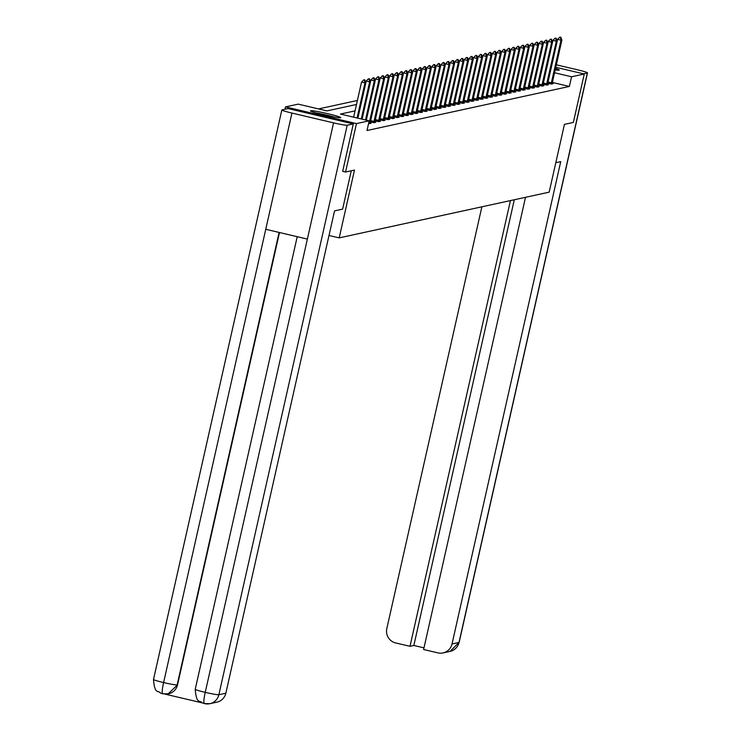 <?xml version="1.0" encoding="UTF-8"?>
<svg xmlns="http://www.w3.org/2000/svg" width="741" height="741" viewBox="0 0 741 741"><rect width="100%" height="100%" fill="white"/><g stroke="black" fill="none" stroke-linecap="round" stroke-linejoin="round"><path stroke-width="1.11" d="M555.481 68.515A15.524 1.019 -167.3 0 1 559.288 70.071A15.524 1.019 -167.3 0 1 559.112 70.182A15.524 1.019 -167.3 0 1 555.176 69.849M340.591 117.754A15.524 1.019 -167.3 0 1 324.345 114.994A15.524 1.019 -167.3 0 1 310.488 110.826A15.524 1.019 -167.3 0 1 310.664 110.724A15.524 1.019 -167.3 0 1 326.911 113.484A15.524 1.019 -167.3 0 1 340.767 117.652A15.524 1.019 -167.3 0 1 340.591 117.754M284.979 109.242L285.498 106.908L298.215 104.138L326.994 110.9L356.477 104.481M357.384 100.47L318.556 108.918M555.759 67.292L584.279 73.998L573.358 122.422L564.447 124.368L549.164 192.16L339.202 237.88L329.004 235.481M355.041 110.881L340.415 114.058L369.194 120.829L367.008 130.509L569.375 86.447L552.341 82.446M368.592 123.515L371.176 123.302L370.12 123.062M370.38 121.82L374.048 122.682L375.844 122.293L374.789 122.043M375.039 120.802L378.716 121.663L380.504 121.274L379.457 121.024M379.707 119.783L383.384 120.644L385.172 120.255L384.125 120.014M384.375 118.773L388.043 119.634L389.84 119.245L388.793 118.995M389.044 117.754L392.711 118.616L394.508 118.227L393.452 117.976M393.712 116.735L397.38 117.597L399.177 117.208L398.121 116.958M398.38 115.716L402.048 116.587L403.845 116.189L402.789 115.948M403.048 114.707L406.716 115.568L408.513 115.179L407.457 114.929M407.717 113.688L411.385 114.549L413.182 114.16L412.126 113.91M412.385 112.669L416.053 113.54L417.85 113.141L416.794 112.901M417.044 111.659L420.721 112.521L422.509 112.132L421.462 111.882M421.712 110.641L425.39 111.502L427.177 111.113L426.131 110.863M426.381 109.622L430.049 110.483L431.846 110.094L430.799 109.844M431.049 108.612L434.717 109.473L436.514 109.084L435.458 108.834M435.717 107.593L439.385 108.455L441.182 108.066L440.126 107.816M440.386 106.574L444.054 107.436L445.85 107.047L444.795 106.797M445.054 105.555L448.722 106.426L450.519 106.028L449.463 105.787M449.722 104.546L453.39 105.407L455.187 105.018L454.131 104.768M454.381 103.527L458.058 104.388L459.855 103.999L458.799 103.749M459.05 102.508L462.727 103.37L464.514 102.98L463.468 102.74M463.718 101.498L467.395 102.36L469.183 101.971L468.136 101.721M468.386 100.48L472.054 101.341L473.851 100.952L472.795 100.702M473.054 99.461L476.722 100.322L478.519 99.933L477.463 99.683M477.723 98.442L481.391 99.313L483.188 98.914L482.132 98.673M482.391 97.432L486.059 98.294L487.856 97.905L486.8 97.655M487.059 96.413L490.727 97.275L492.524 96.886L491.468 96.636M491.728 95.394L495.396 96.256L497.192 95.867L496.137 95.626M496.387 94.385L500.064 95.246L501.861 94.857L500.805 94.607M501.055 93.366L504.732 94.227L506.52 93.838L505.473 93.588M505.723 92.347L509.4 93.209L511.188 92.82L510.141 92.569M510.392 91.328L514.059 92.199L515.856 91.801L514.8 91.56M515.06 90.319L518.728 91.18L520.525 90.791L519.469 90.541M519.728 89.3L523.396 90.161L525.193 89.772L524.137 89.522M524.396 88.281L528.064 89.152L529.861 88.753L528.805 88.512M529.065 87.271L532.733 88.133L534.53 87.744L533.474 87.494M533.733 86.252L537.401 87.114L539.198 86.725L538.142 86.475M538.392 85.234L542.069 86.095L543.866 85.706L542.81 85.456M543.06 84.224L546.738 85.085L548.525 84.687L547.479 84.446M547.729 83.205L551.397 84.066L553.194 83.677L552.147 83.427M339.202 237.88L354.476 170.078L345.565 172.023L342.611 171.328M345.565 172.023L356.477 123.59L285.498 106.908M584.279 73.998L571.561 76.768L554.518 72.757M569.375 86.447L571.561 76.768M369.194 120.829L356.477 123.59M364.785 79.861L363.766 79.824L364.785 79.861L365.878 82.668L357.884 118.162M357.069 117.976L364.989 82.872L361.534 82.056L363.766 79.824M353.624 117.161L361.534 82.056M365.878 82.668L364.989 82.872L364.34 79.963M334.858 117.143A15.422 1.01 12.7 0 0 316.046 112.901M317.713 113.354A13.431 0.88 -167.3 0 1 333.154 116.837M351.262 170.782L342.62 209.119L334.543 210.879L225.848 693.206A11.939 11.8 77.7 0 1 216.881 702.162L209.898 703.681A11.939 11.8 77.7 0 1 204.738 703.644M291.945 113.067L265.75 229.293L307.376 239.084L333.57 122.858L291.945 113.067A12.236 0.806 12.7 0 1 281.839 109.983A12.236 0.806 12.7 0 1 281.988 109.9L288.073 108.575L353.29 123.904L342.685 171.347M333.57 122.858A12.236 0.806 12.7 0 0 347.205 125.229L353.29 123.904M165.095 694.141L202.015 702.82M279.477 232.526L177.544 684.832A11.939 11.8 77.7 0 1 168.374 693.835M307.376 239.084L205.229 692.353C203.701 699.374 203.451 703.126 204.488 703.607L202.145 702.876C200.089 699.689 196.495 705.126 195.226 689.287A12.236 0.806 12.7 0 0 205.229 692.353A12.236 0.806 12.7 0 0 218.864 694.725L225.848 693.206M279.107 232.433L177.145 684.916A12.236 0.806 12.7 0 1 163.604 682.563C162.066 689.584 161.788 693.326 162.779 693.798L160.454 693.085C158.278 689.843 154.758 695.262 153.498 679.478A12.236 0.806 12.7 0 0 163.604 682.563L265.75 229.293M555.806 162.705L560.724 161.631L452.029 643.957L459.012 642.438L587.354 72.942L583.436 73.794M481.872 206.813L386.811 628.627A11.939 11.8 -102.3 0 0 395.703 642.956L409.995 646.309L510.438 200.589M587.354 72.942A12.236 0.806 12.7 0 0 587.502 72.859A12.236 0.806 12.7 0 0 577.396 69.765L556.315 64.81M525.517 197.31L423.611 649.514L437.903 652.877A11.939 11.8 -102.3 0 0 452.029 643.957M514.3 199.755L413.849 645.476L423.982 647.856M413.849 645.476L409.995 646.309M369.453 78.852L368.434 78.815L369.453 78.852L370.546 81.658L362.099 119.153M361.284 118.968L369.648 81.853L366.202 81.038L368.434 78.815M365.85 82.594L366.202 81.038M370.546 81.658L369.648 81.853L369.009 78.944M374.122 77.833L373.094 77.796L374.122 77.833L375.215 80.639L366.313 120.144M365.498 119.959L374.316 80.834L370.87 80.028L373.094 77.796M370.519 81.575L370.87 80.028M375.215 80.639L374.316 80.834L373.677 77.935M378.79 76.814L377.762 76.777L378.79 76.814L379.883 79.62L370.028 123.552M369.074 123.627L378.984 79.815L375.53 79.009L377.762 76.777M375.187 80.556L375.53 79.009M379.883 79.62L378.984 79.815L378.336 76.916M383.458 75.804L382.43 75.758L383.458 75.804L384.551 78.611L374.696 122.543M373.742 122.608L383.653 78.805L380.198 77.99L382.43 75.758M379.855 79.537L380.198 77.99M384.551 78.611L383.653 78.805L383.004 75.897M388.127 74.785L387.098 74.748L388.127 74.785L389.22 77.592L379.364 121.524M378.41 121.589L388.321 77.786L384.866 76.971L387.098 74.748M384.523 78.527L384.866 76.971M389.22 77.592L388.321 77.786L387.673 74.878M392.795 73.767L391.767 73.73L392.795 73.767L393.888 76.573L384.033 120.505M383.078 120.579L392.989 76.768L389.534 75.962L391.767 73.73M389.182 77.509L389.534 75.962M393.888 76.573L392.989 76.768L392.341 73.868M397.454 72.748L396.435 72.711L397.454 72.748L398.556 75.563L388.701 119.486M387.747 119.56L397.658 75.758L394.203 74.943L396.435 72.711M393.851 76.49L394.203 74.943M398.556 75.563L397.658 75.758L397.009 72.85M402.122 71.738L401.103 71.701L402.122 71.738L403.224 74.545L393.369 118.477M392.406 118.541L402.326 74.739L398.871 73.924L401.103 71.701M398.519 75.48L398.871 73.924M403.224 74.545L402.326 74.739L401.678 71.831M406.79 70.719L405.772 70.682L406.79 70.719L407.883 73.526L398.037 117.458M397.074 117.532L406.994 73.72L403.539 72.914L405.772 70.682M403.187 74.461L403.539 72.914M407.883 73.526L406.994 73.72L406.346 70.821M411.459 69.7L410.431 69.663L411.459 69.7L412.552 72.507L402.706 116.439M401.742 116.513L411.653 72.701L408.208 71.896L410.431 69.663M407.856 73.442L408.208 71.896M412.552 72.507L411.653 72.701L411.014 69.802M416.127 68.691L415.099 68.654L416.127 68.691L417.22 71.497L407.374 115.429M406.411 115.494L416.322 71.692L412.876 70.877L415.099 68.654M412.524 72.423L412.876 70.877M417.22 71.497L416.322 71.692L415.673 68.783M420.795 67.672L419.767 67.635L420.795 67.672L421.888 70.478L412.033 114.41M411.079 114.475L420.99 70.673L417.535 69.858L419.767 67.635M417.192 71.414L417.535 69.858M421.888 70.478L420.99 70.673L420.342 67.764M425.464 66.653L424.436 66.616L425.464 66.653L426.557 69.459L416.701 113.392M415.747 113.466L425.658 69.654L422.203 68.848L424.436 66.616M421.861 70.395L422.203 68.848M426.557 69.459L425.658 69.654L425.01 66.755M430.132 65.634L429.104 65.597L430.132 65.634L431.225 68.45L421.37 112.373M420.416 112.447L430.326 68.644L426.872 67.829L429.104 65.597M426.529 69.376L426.872 67.829M431.225 68.45L430.326 68.644L429.678 65.736M434.791 64.624L433.772 64.587L434.791 64.624L435.893 67.431L426.038 111.363M425.084 111.428L434.995 67.626L431.54 66.81L433.772 64.587M431.188 68.367L431.54 66.81M435.893 67.431L434.995 67.626L434.346 64.717M439.459 63.606L438.44 63.569L439.459 63.606L440.562 66.412L430.706 110.344M429.743 110.418L439.663 66.607L436.208 65.801L438.44 63.569M435.856 67.348L436.208 65.801M440.562 66.412L439.663 66.607L439.015 63.707M444.128 62.587L443.109 62.55L444.128 62.587L445.23 65.393L435.375 109.325M434.411 109.399L444.331 65.597L440.876 64.782L443.109 62.55M440.525 66.329L440.876 64.782M445.23 65.393L444.331 65.597L443.683 62.689M448.796 61.577L447.777 61.54L448.796 61.577L449.889 64.384L440.043 108.316M439.08 108.381L449 64.578L445.545 63.763L447.777 61.54M445.193 65.31L445.545 63.763M449.889 64.384L449 64.578L448.351 61.67M453.464 60.558L452.436 60.521L453.464 60.558L454.557 63.365L444.711 107.297M443.748 107.371L453.659 63.559L450.213 62.744L452.436 60.521M449.861 64.3L450.213 62.744M454.557 63.365L453.659 63.559L453.02 60.651M458.133 59.539L457.104 59.502L458.133 59.539L459.225 62.346L449.379 106.278M448.416 106.352L458.327 62.54L454.881 61.735L457.104 59.502M454.529 63.281L454.881 61.735M459.225 62.346L458.327 62.54L457.679 59.641M462.801 58.52L461.773 58.483L462.801 58.52L463.894 61.336L454.038 105.268M453.084 105.333L462.995 61.531L459.54 60.716L461.773 58.483M459.198 62.263L459.54 60.716M463.894 61.336L462.995 61.531L462.347 58.622M467.469 57.511L466.441 57.474L467.469 57.511L468.562 60.317L458.707 104.249M457.753 104.314L467.664 60.512L464.209 59.697L466.441 57.474M463.866 61.253L464.209 59.697M468.562 60.317L467.664 60.512L467.015 57.603M472.137 56.492L471.109 56.455L472.137 56.492L473.23 59.299L463.375 103.231M462.421 103.305L472.332 59.493L468.877 58.687L471.109 56.455M468.525 60.234L468.877 58.687M473.23 59.299L472.332 59.493L471.684 56.594M476.796 55.473L475.778 55.436L476.796 55.473L477.899 58.28L468.043 102.212M467.089 102.286L477 58.483L473.545 57.668L475.778 55.436M473.193 59.215L473.545 57.668M477.899 58.28L477 58.483L476.352 55.575M481.465 54.463L480.446 54.426L481.465 54.463L482.567 57.27L472.712 101.202M471.748 101.267L481.669 57.465L478.214 56.649L480.446 54.426M477.862 58.206L478.214 56.649M482.567 57.27L481.669 57.465L481.02 54.556M486.133 53.445L485.114 53.408L486.133 53.445L487.235 56.251L477.38 100.183M476.417 100.257L486.337 56.446L482.882 55.64L485.114 53.408M482.53 57.187L482.882 55.64M487.235 56.251L486.337 56.446L485.688 53.537M490.801 52.426L489.782 52.389L490.801 52.426L491.894 55.232L482.048 99.164M481.085 99.238L491.005 55.427L487.55 54.621L489.782 52.389M487.198 56.168L487.55 54.621M491.894 55.232L491.005 55.427L490.357 52.528M495.47 51.416L494.442 51.37L495.47 51.416L496.563 54.223L486.717 98.155M485.753 98.22L495.664 54.417L492.219 53.602L494.442 51.37M491.867 55.149L492.219 53.602M496.563 54.223L495.664 54.417L495.025 51.509M500.138 50.397L499.11 50.36L500.138 50.397L501.231 53.204L491.376 97.136M490.422 97.201L500.332 53.398L496.887 52.583L499.11 50.36M496.535 54.139L496.887 52.583M501.231 53.204L500.332 53.398L499.684 50.49M504.806 49.378L503.778 49.341L504.806 49.378L505.899 52.185L496.044 96.117M495.09 96.191L505.001 52.379L501.546 51.574L503.778 49.341M501.203 53.12L501.546 51.574M505.899 52.185L505.001 52.379L504.352 49.48M509.475 48.36L508.446 48.322L509.475 48.36L510.568 51.175L500.712 95.098M499.758 95.172L509.669 51.37L506.214 50.555L508.446 48.322M505.871 52.102L506.214 50.555M510.568 51.175L509.669 51.37L509.021 48.461M514.143 47.35L513.115 47.313L514.143 47.35L515.236 50.156L505.381 94.088M504.426 94.153L514.337 50.351L510.882 49.536L513.115 47.313M510.53 51.092L510.882 49.536M515.236 50.156L514.337 50.351L513.689 47.443M518.802 46.331L517.783 46.294L518.802 46.331L519.904 49.138L510.049 93.07M509.095 93.144L519.006 49.332L515.551 48.526L517.783 46.294M515.199 50.073L515.551 48.526M519.904 49.138L519.006 49.332L518.357 46.433M523.47 45.312L522.451 45.275L523.47 45.312L524.572 48.119L514.717 92.051M513.754 92.125L523.674 48.313L520.219 47.507L522.451 45.275M519.867 49.054L520.219 47.507M524.572 48.119L523.674 48.313L523.026 45.414M528.138 44.303L527.12 44.265L528.138 44.303L529.241 47.109L519.385 91.041M518.422 91.106L528.342 47.304L524.887 46.488L527.12 44.265M524.535 48.035L524.887 46.488M529.241 47.109L528.342 47.304L527.694 44.395M532.807 43.284L531.788 43.247L532.807 43.284L533.9 46.09L524.054 90.022M523.09 90.087L533.001 46.285L529.556 45.47L531.788 43.247M529.204 47.026L529.556 45.47M533.9 46.09L533.001 46.285L532.362 43.376M537.475 42.265L536.447 42.228L537.475 42.265L538.568 45.071L528.722 89.003M527.759 89.077L537.67 45.266L534.224 44.46L536.447 42.228M533.872 46.007L534.224 44.46M538.568 45.071L537.67 45.266L537.03 42.367M542.143 41.246L541.115 41.209L542.143 41.246L543.236 44.062L533.381 87.984M532.427 88.059L542.338 44.256L538.883 43.441L541.115 41.209M538.54 44.988L538.883 43.441M543.236 44.062L542.338 44.256L541.69 41.348M546.812 40.236L545.784 40.199L546.812 40.236L547.905 43.043L538.049 86.975M537.095 87.04L547.006 43.237L543.551 42.422L545.784 40.199M543.209 43.978L543.551 42.422M547.905 43.043L547.006 43.237L546.358 40.329M551.48 39.217L550.452 39.18L551.48 39.217L552.573 42.024L542.718 85.956M541.764 86.03L551.675 42.218L548.22 41.413L550.452 39.18M547.877 42.959L548.22 41.413M552.573 42.024L551.675 42.218L551.026 39.319M556.148 38.199L555.12 38.162L556.148 38.199L557.241 41.005L547.386 84.937M546.432 85.011L556.343 41.209L552.888 40.394L555.12 38.162M552.536 41.941L552.888 40.394M557.241 41.005L556.343 41.209L555.694 38.3M560.807 37.189L559.788 37.152L560.807 37.189L561.91 39.995L552.054 83.928M551.1 83.992L561.011 40.19L557.556 39.375L559.788 37.152M557.204 40.922L557.556 39.375M561.91 39.995L561.011 40.19L560.363 37.282M347.205 125.229L218.864 694.725A11.939 11.8 77.7 0 1 209.898 703.681L204.349 703.598M162.631 693.789L168.17 693.872L177.544 684.832M153.646 679.395A12.236 0.806 12.7 0 0 153.498 679.478L281.839 109.983M195.365 689.204A12.236 0.806 12.7 0 0 195.226 689.287L297.215 236.694M168.578 693.789L163.011 693.835M443.062 652.923L450.046 651.395A11.939 11.8 77.7 0 0 459.012 642.438A12.236 0.806 12.7 0 0 459.161 642.354L587.502 72.859M369.379 122.432L368.861 122.311M369.24 123.025L368.722 122.904M374.048 121.422L370.648 120.616M373.899 122.006L370.509 121.209M378.716 120.403L375.317 119.597M378.568 120.996L375.178 120.19M383.384 119.384L379.985 118.588M383.236 119.977L379.846 119.181M388.052 118.365L384.644 117.569M387.904 118.958L384.514 118.162M392.721 117.356L389.312 116.55M392.573 117.939L389.182 117.143M397.389 116.337L393.98 115.54M397.241 116.93L393.851 116.133M402.057 115.318L398.649 114.522M401.909 115.911L398.519 115.114M406.716 114.309L403.317 113.503M406.577 114.892L403.187 114.095M411.385 113.29L407.985 112.484M411.246 113.882L407.846 113.086M416.053 112.271L412.654 111.474M415.905 112.864L412.515 112.067M420.721 111.252L417.322 110.455M420.573 111.845L417.183 111.048M425.39 110.242L421.981 109.436M425.241 110.826L421.851 110.029M430.058 109.223L426.649 108.427M429.91 109.816L426.52 109.02M434.726 108.205L431.318 107.408M434.578 108.797L431.188 108.001M439.394 107.195L435.986 106.389M439.246 107.778L435.856 106.982M444.063 106.176L440.654 105.379M443.915 106.769L440.525 105.972M448.722 105.157L445.322 104.361M448.583 105.75L445.184 104.953M453.39 104.148L449.991 103.342M453.251 104.731L449.852 103.935M458.058 103.129L454.659 102.323M457.91 103.721L454.52 102.916M462.727 102.11L459.327 101.313M462.579 102.703L459.188 101.906M467.395 101.091L463.986 100.294M467.247 101.684L463.857 100.887M472.063 100.081L468.655 99.275M471.915 100.665L468.525 99.868M476.732 99.062L473.323 98.266M476.583 99.655L473.193 98.859M481.4 98.044L477.991 97.247M481.252 98.636L477.862 97.84M486.068 97.034L482.66 96.228M485.92 97.617L482.53 96.821M490.727 96.015L487.328 95.209M490.588 96.608L487.189 95.802M495.396 94.996L491.996 94.2M495.257 95.589L491.857 94.792M500.064 93.977L496.665 93.181M499.916 94.57L496.526 93.774M504.732 92.968L501.333 92.162M504.584 93.551L501.194 92.755M509.4 91.949L505.992 91.152M509.252 92.542L505.862 91.745M514.069 90.93L510.66 90.133M513.921 91.523L510.53 90.726M518.737 89.92L515.328 89.115M518.589 90.504L515.199 89.707M523.405 88.901L519.997 88.096M523.257 89.494L519.867 88.698M528.074 87.883L524.665 87.086M527.925 88.475L524.535 87.679M532.733 86.864L529.333 86.067M532.594 87.457L529.194 86.66M537.401 85.854L534.002 85.048M537.262 86.438L533.863 85.641M542.069 84.835L538.67 84.039M541.921 85.428L538.531 84.631M546.738 83.816L543.338 83.02M546.589 84.409L543.199 83.613M551.406 82.807L547.997 82.001M551.258 83.39L547.868 82.594M450.046 651.395L459.161 642.354"/></g></svg>
